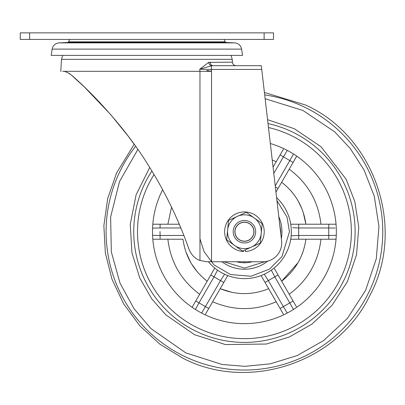 <?xml version="1.0" encoding="UTF-8"?>
<svg xmlns="http://www.w3.org/2000/svg" width="405" height="405" viewBox="0 0 405 405"><rect width="100%" height="100%" fill="white"/><g stroke="black" fill="none" stroke-linecap="round" stroke-linejoin="round"><path stroke-width="0.61" d="M210.185 62.173A3.751 2.779 90 0 0 212.959 65.696C243.284 65.696 243.284 65.696 212.959 65.696L261.316 65.696L281.596 240.818A18.762 18.762 0 0 1 262.961 261.736L206.666 261.736L199.969 260.496C195.023 258.714 191.357 254.953 188.968 249.196C178.423 219.12 164.395 190.37 146.878 162.947C124.629 127.15 91.424 92.092 71.088 74.814C67.27 72.191 64.466 71.027 62.674 71.32C60.158 71.3 60.158 71.3 62.674 71.32L199.954 71.32L199.751 69.215L208.702 62.365L232.409 62.173C232.733 64.329 233.984 65.504 236.155 65.696M61.064 71.305L60.785 71.32L61.519 59.338L62.689 55.379M65.478 71.796L65.964 71.938M68.663 73.097L69.837 73.832M71.088 74.814L84.291 86.908M84.544 87.151L110.342 114.2M110.762 114.686L128.112 136.055M128.334 136.348L134.197 144.286L116.569 172.996L107.654 198.708L103.867 225.701L105.335 252.902L112.013 279.288L123.652 303.887L139.821 325.802L159.919 344.209L183.161 358.379C249.121 392.339 337.861 362.445 369.836 295.508C406.19 228.481 375.197 136.434 305.699 105.062L264.414 92.451L262.399 75.072M208.702 62.365A3.751 2.698 -103.8 0 0 211.405 65.787L199.751 69.215L211.405 69.447M212.959 65.696L211.405 65.787L211.405 70.338M261.316 65.696L226.987 65.696M211.476 71.32L199.954 71.32M210.443 71.32L211.537 71.3L206.889 70.516A3.751 0.694 -70.5 0 1 206.844 71.32M253.95 232.652A9.568 9.568 0 0 1 243.496 241.238A9.568 9.568 0 0 1 234.91 230.784A9.568 9.568 0 0 1 245.364 222.198A9.568 9.568 0 0 1 253.95 232.652M255.631 232.819A11.254 11.254 0 0 1 243.329 242.919A11.254 11.254 0 0 1 233.229 230.617A11.254 11.254 0 0 1 245.531 220.517A11.254 11.254 0 0 1 255.631 232.819M234.601 245.445A16.883 16.883 0 0 1 237.457 216.341A16.883 16.883 0 0 1 261.235 233.366A16.883 16.883 0 0 1 234.601 245.445L242.524 251.12L260.283 243.071L262.187 223.666L246.331 212.316L228.577 220.371L226.673 239.77L234.601 245.445M234.981 231.721A9.447 9.447 0 0 1 244.428 222.269A9.447 9.447 0 0 1 253.879 231.721A9.447 9.447 0 0 1 244.428 241.167A9.447 9.447 0 0 1 234.981 231.721M243.445 250.705L243.445 251.485A19.789 19.789 0 0 1 227.458 221.54A19.789 19.789 0 0 1 261.402 221.54A19.789 19.789 0 0 1 245.415 251.485L245.415 249.809M336.044 224.213L328.764 224.213L328.764 227.964L335.031 228.091M333.406 228.061L332.905 228.05M331.138 228.015L330.763 228.01M152.579 228.111L160.096 227.964L160.096 224.213L152.812 224.213M296.379 227.883L293.068 227.737M292.754 227.721L298.703 227.964L298.703 239.223L290.724 239.223L290.815 238.641M276.59 197.584A46.899 46.899 0 0 1 260.39 275.82A46.899 46.899 0 0 1 208.393 261.736A46.899 46.899 0 0 0 291.332 231.721M351.363 231.721A106.93 106.93 0 0 1 244.428 338.651A106.93 106.93 0 0 1 154.057 174.565A106.93 106.93 0 0 0 197.868 327.979A106.93 106.93 0 0 0 340.691 278.281A106.93 106.93 0 0 0 268.475 127.524A106.93 106.93 0 0 1 351.363 231.721M152.715 225.555L152.781 224.638M152.751 225.043L152.776 224.669M284.128 148.807L284.958 149.212M295.625 155.368L296.384 155.885M296.055 155.662L296.359 155.869M336.079 224.643L336.145 225.539M336.145 225.555L336.084 224.669M284.953 149.207L284.153 148.822M162.658 189.727A91.925 91.925 0 0 0 244.428 323.641A91.925 91.925 0 0 0 270.327 143.517M291.144 235.897L291.063 236.722M291.023 237.087L290.886 238.155M272.378 269.381L273.618 268.429M273.198 268.758L271.365 270.11M264.171 274.261L263.417 274.605M263.078 274.752L262.081 275.167M287.231 313.07L283.348 306.631L280.098 308.509L261.078 275.562L261.625 275.354M195.377 309.46L199.012 302.879L195.762 301.001L214.782 268.059L215.237 268.424M215.657 268.758L217.49 270.11M224.689 274.261L225.443 274.605M225.782 274.752L227.777 275.562L212.65 301.76C233.837 310.873 255.018 310.873 276.205 301.766M262.121 275.152L264.212 274.241M271.406 270.084L272.079 269.603M290.891 238.115L291.149 235.847M281.328 238.504A37.518 37.518 0 0 0 278.802 216.675M336.109 238.393L336.084 238.768M284.492 314.452L284.153 314.614M204.398 314.467L204.707 314.614M153.257 243.451L152.812 239.218L182.979 239.218C185.379 256.481 193.453 270.469 207.203 281.181M192.471 307.552L193.241 308.068M284.123 314.629L284.958 314.224M295.625 308.068L296.359 307.567M336.079 238.798L336.145 237.872M336.282 235.325L328.764 235.472L328.764 239.223L336.044 239.223M328.764 239.223L298.703 239.223M290.724 239.223L294.389 239.223M289.003 303.411L283.353 306.631L293.093 301.006L278.063 274.97L296.369 306.671M271.32 270.14L274.813 276.848L278.063 274.97L274.448 268.707M274.813 276.848L268.318 280.599L274.818 276.843L293.478 309.46M280.098 308.509L283.368 314.169M261.453 276.21L262.906 278.731M212.65 301.76L205.487 314.174M224.598 274.22L220.538 280.594L214.042 276.843L199.012 302.879L208.757 308.504L223.788 282.472L220.538 280.594L201.624 313.065M195.762 301.001L192.122 307.309M160.091 239.218L160.091 235.467L152.579 235.32M160.096 224.213L179.268 224.213M293.478 153.976L289.848 160.557L280.098 154.928L273.061 167.118L283.373 149.263M273.785 173.37L287.236 150.371M289.393 160.269L293.099 162.435L296.738 156.127M293.099 162.435L275.957 192.122M328.764 224.213L298.703 224.213L305.881 224.213L303.183 212.215M291.149 235.796L298.703 235.472L328.764 235.472L328.764 227.964L298.703 227.964L298.703 224.213L290.724 224.213L291.023 226.349M291.144 227.539L291.063 226.714M264.257 274.22L268.318 280.599L265.067 282.472M217.536 270.14L214.042 276.843L210.792 274.97M275.354 186.902L278.068 188.467M221.92 261.736A37.518 37.518 0 0 0 267.745 261.114M268.019 123.581A110.681 110.681 0 0 1 344.068 279.916A110.681 110.681 0 0 1 196.233 331.356A110.681 110.681 0 0 1 151.9 170.981M243.987 262.764L244.828 262.764L243.987 262.764A31.048 31.048 0 0 0 245.268 262.754L243.592 262.754L245.268 262.754M249.688 262.222A30.952 30.952 0 0 0 251.991 261.736M236.869 261.736A30.952 30.952 0 0 0 238.737 262.146M252.366 261.736A31.048 31.048 0 0 1 236.495 261.736M52.144 49.121L241.618 49.121L242.554 55.379L51.202 55.379L52.144 49.121C52.969 45.395 55.272 43.32 59.064 42.884L234.692 42.884L225.975 42.49L67.782 42.49L59.064 42.884M264.126 39.432L273.507 39.432L273.507 32.866L20.25 32.866L20.25 39.432L264.126 39.432L264.126 32.866M232.409 62.173L232.237 59.338L61.519 59.338M199.969 260.496L199.969 71.32M211.537 70.364L211.537 261.736M211.456 69.447L261.746 69.447M160.01 231.503L160.091 235.467L183.87 235.467M276.934 200.566L287.003 217.065L289.453 231.721L281.951 256.608L269.558 269.077L250.999 276.261L230.521 274.539L213.951 264.855L204.054 251.642L199.969 238.803M160.086 235.335L160.01 231.933M289.312 294.182L289.205 294.258C307.684 280.468 318.274 262.126 320.978 239.223M167.883 239.218C170.581 262.121 181.172 280.468 199.655 294.258M171.543 207.157L167.883 224.213M276.205 161.676L272.236 160.005M320.978 224.213C318.274 201.315 307.684 182.969 289.205 169.179M301.917 208.752L298.045 200.764M293.053 193.398L290.699 190.588M183.556 242.97L184.953 248.893M185.941 252.006L190.816 262.668M191.479 263.787L197.579 272.185M200.247 275.081L204.247 278.812M268.657 288.689C252.502 295.24 236.353 295.24 220.198 288.689L231.944 292.354M305.881 239.223C303.477 256.486 295.402 270.474 281.652 281.186L298.045 262.673M301.933 254.659L303.183 251.221M268.318 280.599L283.348 306.631M180.843 227.964L160.096 227.964M275.233 185.87L289.848 160.557M281.652 182.255C295.402 192.962 303.477 206.95 305.881 224.213M264.693 94.876A138.333 138.333 0 0 1 368.96 291.954A138.333 138.333 0 0 1 184.194 356.248A138.333 138.333 0 0 1 135.629 146.286M265.138 98.709L303.046 110.54L334.631 131.797L350.224 148.478L364.034 169.943L374.276 196.202L378.938 226.415L376.311 258.704L365.609 290.334L347.455 318.36L323.767 340.468L297.189 355.565L270.246 363.832L244.843 366.333L222.087 364.465L185.814 352.897L150.918 328.551L134.07 308.802L120.027 283.151L111.345 251.961L110.621 217.004L119.526 181.516L137.867 149.465M149.734 167.468L136.11 194.815L130.233 224.309L131.964 252.872L139.826 278.124L151.748 298.844L165.772 314.832L194.597 334.733L225.438 344.564L266.374 344.027L289.281 337L311.875 324.167L332.009 305.375L347.444 281.551L356.542 254.659L358.774 227.21L354.81 201.528L346.103 179.202L321.109 146.777L294.263 128.704L267.563 119.647M279.359 221.505L280.822 231.721L280.771 233.675M244.428 261.736L244.428 262.764M265.204 261.6L244.559 268.11L223.849 261.736M67.782 42.49L68.637 41.831L225.124 41.831L224.188 39.432M29.631 39.432L29.631 32.866M232.237 59.338L231.068 55.379M238.474 261.736L238.813 262.253M239.249 262.329L238.854 261.736M250.006 261.736L249.612 262.329M68.637 41.831L69.569 39.432M225.975 42.49L225.124 41.831M241.618 49.121C240.793 45.395 238.484 43.32 234.692 42.884"/></g></svg>
